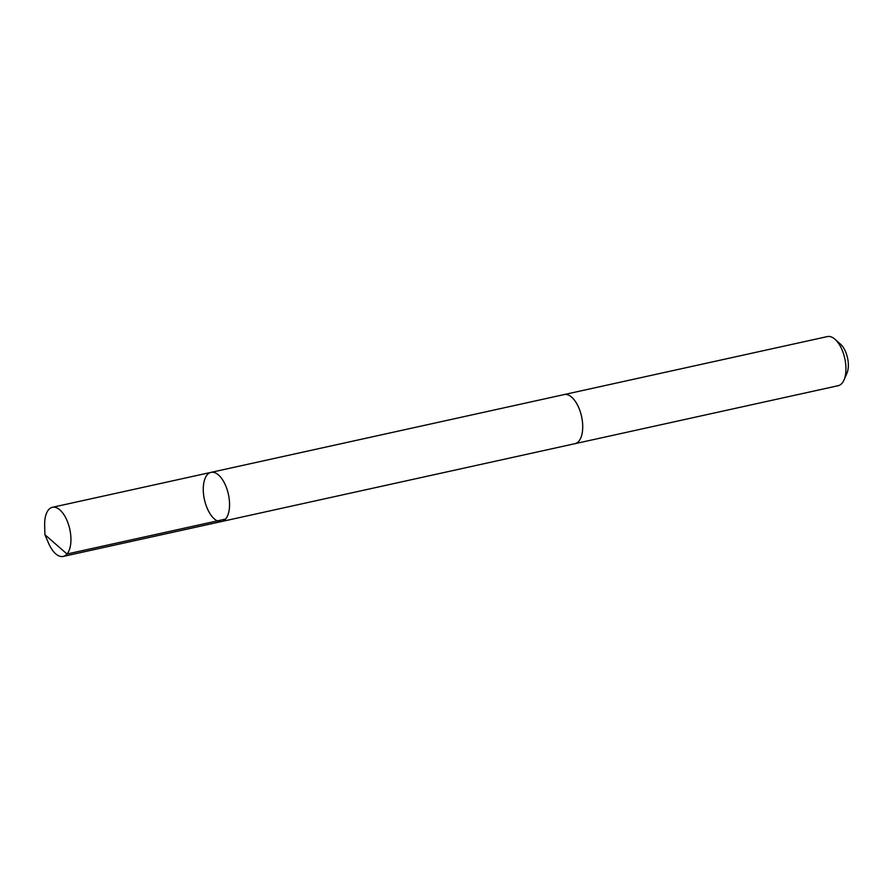 <?xml version="1.0" encoding="UTF-8"?>
<svg xmlns="http://www.w3.org/2000/svg" width="893" height="893" viewBox="0 0 893 893"><rect width="100%" height="100%" fill="white"/><g stroke="black" fill="none" stroke-linecap="round" stroke-linejoin="round"><path stroke-width="1.34" d="M211.005 472.375L564.175 394.572A25.138 12.268 77.6 0 1 582.716 426.218A25.138 12.268 77.6 0 1 574.992 443.665L221.821 521.479A25.149 12.268 -102.4 0 0 228.396 494.287A25.149 12.268 -102.4 0 0 211.005 472.375A25.149 12.268 -102.4 0 0 203.269 489.822A25.149 12.268 -102.4 0 0 221.821 521.479A25.149 12.268 -102.4 0 0 228.396 494.287A25.149 12.268 -102.4 0 0 211.005 472.375L52.386 507.313A25.149 12.268 77.6 0 1 70.938 538.97A25.149 12.268 77.6 0 1 63.202 556.428A25.149 12.268 77.6 0 1 48.635 543.346L44.907 534.706L67.008 554.006L225.628 519.056M44.907 534.706L44.661 525.307A25.149 12.268 77.6 0 1 44.65 524.76A25.149 12.268 77.6 0 1 52.386 507.313M563.829 394.65A25.149 12.268 77.6 0 1 564.175 394.561A25.149 12.268 77.6 0 1 582.727 426.229A25.149 12.268 77.6 0 1 574.992 443.676A25.149 12.268 77.6 0 1 574.645 443.743M564.175 394.561L827.398 336.572A25.149 12.268 77.6 0 1 835.022 339.295A25.149 12.268 77.6 0 1 845.95 368.24A25.149 12.268 77.6 0 1 843.997 380.016A25.149 12.268 77.6 0 1 838.226 385.687L574.992 443.676M835.022 339.295L840.57 344.229A17.893 8.729 77.6 0 1 848.35 364.824A17.893 8.729 77.6 0 1 846.955 373.207L843.997 380.016M221.821 521.479L63.202 556.428"/></g></svg>
